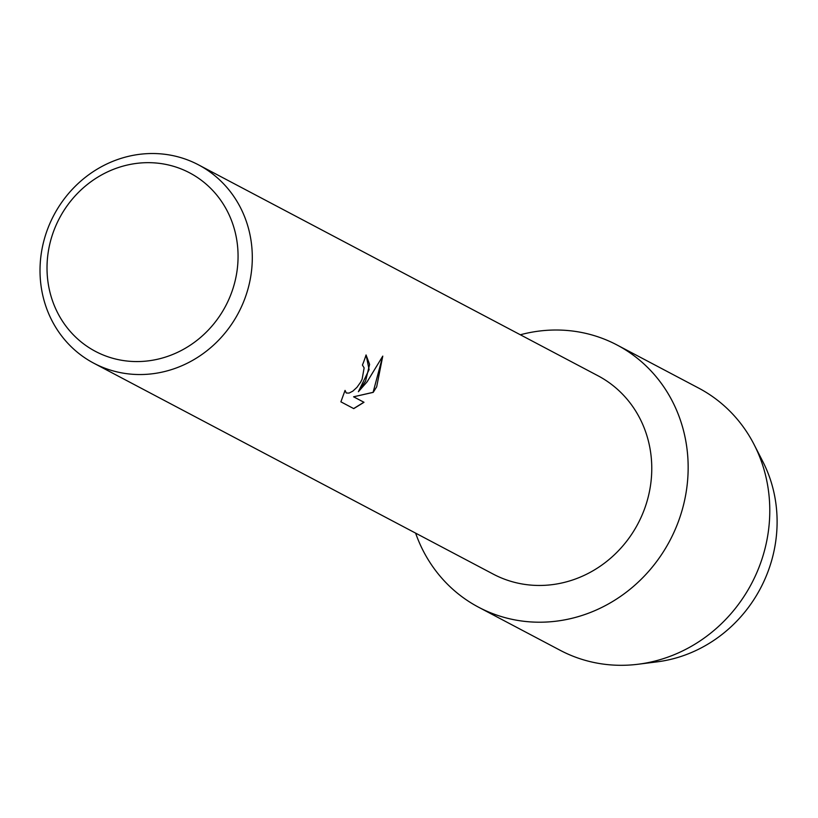 <?xml version="1.0" encoding="UTF-8"?>
<svg xmlns="http://www.w3.org/2000/svg" width="818" height="818" viewBox="0 0 818 818"><rect width="100%" height="100%" fill="white"/><g stroke="black" fill="none" stroke-linecap="round" stroke-linejoin="round"><path stroke-width="1.23" d="M758.286 453.479A135.195 125.87 117.8 0 1 759.902 589.42A135.195 125.87 117.8 0 1 647.836 662.672M198.518 164.858L597.989 375.769A112.148 104.418 117.8 0 1 637.498 524.563A112.148 104.418 117.8 0 1 493.254 574.124L93.794 363.202A112.148 104.418 117.8 0 1 54.285 214.408A112.148 104.418 117.8 0 1 198.518 164.858A112.148 104.418 117.8 0 1 238.038 313.642A112.148 104.418 117.8 0 1 93.794 363.202M669.288 541.71A148.262 138.048 117.8 0 1 535.023 622.13A148.262 138.048 117.8 0 1 415.616 533.121A148.262 138.048 117.8 0 0 478.591 607.222A148.262 138.048 117.8 0 0 669.288 541.71A148.262 138.048 117.8 0 0 661.905 384.174A148.262 138.048 117.8 0 0 520.34 334.777A148.262 138.048 117.8 0 1 617.048 345.002A148.262 138.048 117.8 0 1 669.288 541.71M365.595 380.994L358.386 391.72L367.129 381.812L382.773 356.116L376.669 386.842L373.202 392.374L353.58 396.802L364 402.292L353.744 408.622L340.891 401.832L345.053 390.411L346.331 393.018L349.081 393.08L352.855 391.127L356.924 387.374L360.554 382.303L362.139 379.174L364.122 367.885L362.425 365.053A112.148 104.418 -62.2 0 0 366.045 354.961L369.613 364.399L365.595 380.994M225.226 306.77A100.931 93.978 117.8 0 1 94.694 350.983A100.931 93.978 117.8 0 1 59.857 217.465A100.931 93.978 117.8 0 1 190.389 173.252A100.931 93.978 117.8 0 1 225.226 306.77M340.891 401.832L353.744 408.622M366.096 354.981L369.102 369.654L358.386 391.72M346.27 392.977L344.971 390.595M353.652 408.56L363.908 402.241M353.58 396.802L373.11 392.323L382.712 356.27M617.048 345.002L698.674 388.1A148.262 138.048 117.8 0 1 754.135 444.624L762.836 461.597A135.195 125.87 117.8 0 1 759.902 589.42A135.195 125.87 117.8 0 1 657.099 661.854L638.173 664.236A148.262 138.048 117.8 0 1 560.218 650.32L478.591 607.222M754.135 444.624A148.262 138.048 117.8 0 1 750.914 584.809A148.262 138.048 117.8 0 1 638.173 664.236"/></g></svg>
